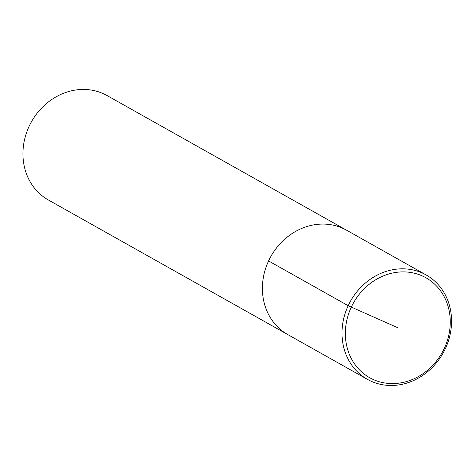 <?xml version="1.0" encoding="UTF-8"?>
<svg xmlns="http://www.w3.org/2000/svg" width="475" height="475" viewBox="0 0 475 475"><rect width="100%" height="100%" fill="white"/><g stroke="black" fill="none" stroke-linecap="round" stroke-linejoin="round"><path stroke-width="0.71" d="M426.134 274.942L346.536 230.191A59.892 53.075 119.3 0 0 270.928 256.369A59.892 53.075 119.3 0 0 287.814 334.602A59.892 53.075 119.3 0 1 270.928 256.369A59.892 53.075 119.3 0 1 346.554 230.203L107.077 95.57A59.892 53.075 119.3 0 0 31.469 121.742A59.892 53.075 119.3 0 0 48.355 199.975L367.43 379.359M445.384 348.608A59.892 53.075 119.3 0 0 426.152 274.954A59.892 53.075 119.3 0 0 350.526 301.12A59.892 53.075 119.3 0 0 367.412 379.347A59.892 53.075 119.3 0 0 445.384 348.608M444.345 348.27A57.338 50.813 119.3 0 0 395.515 272.49A57.338 50.813 119.3 0 0 353.572 362.431A57.338 50.813 119.3 0 0 444.345 348.27M268.577 260.941L348.175 305.692L397.812 327.732"/></g></svg>
